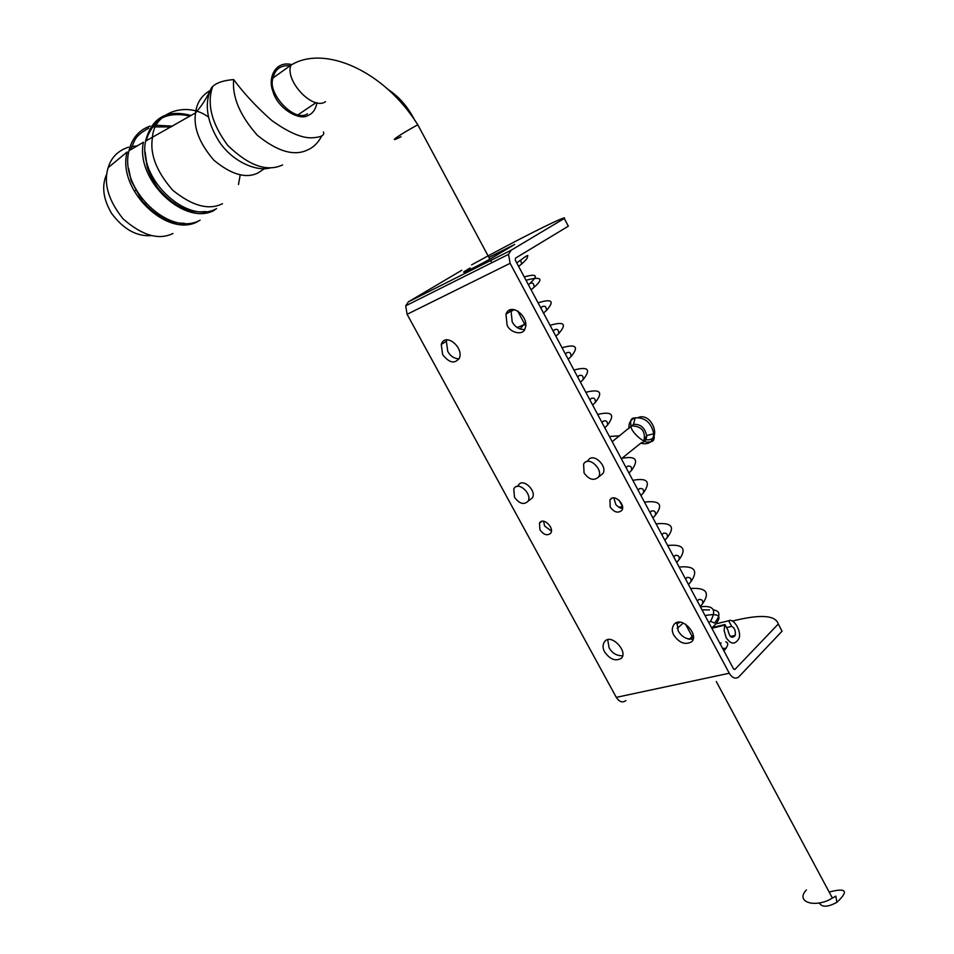 <?xml version="1.0" encoding="UTF-8"?>
<svg xmlns="http://www.w3.org/2000/svg" width="954" height="954" viewBox="0 0 954 954"><rect width="100%" height="100%" fill="white"/><g stroke="black" fill="none" stroke-linecap="round" stroke-linejoin="round"><path stroke-width="1.43" d="M216.594 208.604C187.389 225.227 137.626 179.054 145.592 141.109C151.638 117.664 166.807 109.114 191.074 115.458M200.101 220.159C169.812 237.498 118.749 188.82 128.981 150.744L143.422 142.241C135.158 180.294 185.219 226.897 214.626 210.142M128.981 150.744C132.01 138.115 139.105 129.887 150.255 126.059M153.868 125.129L172.543 126.143M290.099 65.754C280.75 65.003 275.098 69.046 273.118 77.87C266.571 92.788 294.404 123.03 307.415 113.836M147.202 163.706L146.487 163.897M128.516 147.19C118.034 150.613 111.248 157.434 108.172 167.654L127.132 151.972C116.662 189.941 167.725 238.774 198.038 221.411M171.219 221.483L171.517 220.851M106.872 173.735C101.41 185.577 102.996 198.814 111.618 213.422C123.471 229.294 136.732 236.699 151.388 235.626M145.759 203.417L144.758 204.096L145.545 203.178M136.303 190.275L135.337 190.609M136.136 189.989L135.313 190.55M527.741 256.03C528.433 254.587 526.083 255.958 520.669 260.156L516.722 262.827M708.905 622.783L710.491 621.304L714.474 623.01C720.735 615.413 720.401 611.037 713.437 609.868M511.213 250.186L508.518 254.36L510.128 263.328L729.25 673.238C732.41 678.187 735.629 679.355 738.933 676.756L782.053 631.19L778.273 624.011L734.974 669.35L733.483 668.802L515.303 260.192L515.47 258.164L568.334 226.181L564.267 218.466L511.213 250.186L408.443 301.81L405.688 305.84L407.108 314.295L616.296 697.362C619.337 701.989 622.545 703.05 625.907 700.558M607.746 639.836L609.081 647.79C612.265 653.251 616.797 655.923 622.664 655.792M543.565 521.337L544.639 526.036L551.46 531.104M446.937 339.958L446.353 341.27L447.76 351.394C450.264 356.033 454.021 358.549 459.041 358.931M677.006 622.664L678.234 630.976C681.752 636.938 686.725 639.645 693.153 639.097M613.839 498.024L615.89 504.726L619.206 507.516L622.557 508.41M511.702 309.68L511.046 310.968L512.203 321.88C514.91 326.9 519.012 329.476 524.509 329.595M461.784 270.256L408.443 301.81M604.645 651.928C602.57 648.267 602.523 644.844 604.526 641.672C611.061 632.693 628.555 651.94 621.292 658.296C615.533 661.563 609.988 659.441 604.645 651.928M539.94 529.816L539.475 523.186C542.957 516.448 554.572 527.765 550.792 533.131C547.393 536.065 543.78 534.967 539.94 529.816M442.668 354.649L441.237 344.501C445.053 332.016 463.608 346.922 459.506 357.893C454.963 364.213 449.346 363.128 442.668 354.649M673.858 635.221C671.664 631.298 671.759 627.672 674.132 624.333C681.633 615.103 699.735 635.519 691.459 641.887C685.127 645.142 679.26 642.924 673.858 635.221M610.19 507.015L609.952 499.908C614.078 492.932 626.182 505.083 621.722 510.497C617.918 513.455 614.066 512.298 610.19 507.015M507.123 325.171L505.942 314.224C510.652 301.214 530.114 317.42 525.034 328.593C523.507 335.653 510.235 333.232 507.123 325.171M778.273 624.011C775.507 615.056 760.171 614.09 732.255 621.102M723.931 650.902C728.212 645.894 728.832 642.865 725.791 641.792M726.113 648.255L722.655 648.529M564.267 218.466C568.572 214.364 530.424 232.967 488.102 255.899M486.957 256.507L471.586 264.866M470.119 268.002C454.104 277.304 470.525 269.899 489.855 259.19L514.731 244.439L488.913 257.413M529.494 500.099L532.451 497.785C536.899 490.618 522.22 476.893 518.153 485.681L517.02 486.552M600.185 475.736L602.845 473.601C608.127 466.375 592.816 451.552 587.962 460.687L586.579 461.76M514.504 497.32L513.765 489.032C517.819 480.22 532.535 494.005 528.099 501.184C523.973 505.143 519.441 503.855 514.504 497.32M584.075 472.993L583.598 464.097C588.463 454.963 603.81 469.821 598.528 477.072C593.877 481.066 589.059 479.707 584.075 472.993M806.404 889.927C794.539 902.317 815.92 908.47 832.389 898.06L835.799 896.152L836.908 902.305C848.678 891.227 846.532 887.709 830.457 891.74L829.3 892.288M721.021 642.889L720.509 644.499M819.212 902.866C821.895 907.481 827.798 907.29 836.908 902.305M715.977 623.844L728.689 620.768C734.198 617.62 742.284 633.051 738.73 638.798C734.997 644.856 730.8 644.463 726.137 637.63L724.086 630.356L724.933 624.524L712.197 627.589M728.689 620.768L731.67 626.384C734.592 627.815 735.784 630.809 735.248 635.352C732.016 639.001 729.571 637.272 727.926 630.153L724.933 624.524M726.566 627.601L731.67 626.384M174.451 202.952L173.783 203.238M238.5 184.504L240.217 174.868M208.521 117.115C187.306 101.017 153.582 111.785 152.425 137.746C149.706 154.095 156.492 171.601 172.757 190.251C192.35 206.028 208.926 210.512 222.497 203.703M210.202 90.475C201.616 95.424 196.727 102.889 195.558 112.882C193.268 127.514 199.374 143.291 213.875 160.212C231.297 174.618 246.013 178.863 258.021 172.948L264.437 168.643M323.466 131.962C324.837 135.194 321.391 137.114 313.103 137.734C302.967 138.688 289.229 132.964 271.878 120.562C250.234 101.601 237.594 84.87 233.67 79.587C223.856 80.327 216.856 82.616 212.694 86.444L211.418 87.875C204.013 103.437 206.613 121.361 219.193 141.645C232.883 162.275 257.544 172.209 270.948 167.689M212.694 86.444C206.601 103.891 211.621 123.543 227.744 145.413C248.815 165.746 267.084 172.245 282.587 164.911M233.67 79.587C232.049 96.95 239.931 115.494 257.306 135.23C277.602 151.674 294.476 156.516 307.939 149.778C313.532 147.369 318.159 142.754 321.808 135.921M291.113 64.443C275.229 60.841 267.549 78.013 272.939 91.369C277.364 108.291 299.508 121.385 308.237 115.351C312.673 113.621 315.619 109.4 317.05 102.686M189.464 210.524L189.619 209.57M136.601 146.034L131.735 146.475M108.136 167.749L108.172 167.654C103.318 183.335 108.315 200.447 123.173 218.967C142.218 235.555 158.793 240.396 172.901 233.503M520.55 264.878L521.659 263.936L520.669 260.156M533.095 288.108L534.073 287.261C534.013 283.374 532.559 282.157 529.72 283.6L528.444 284.793M545.581 311.231L546.427 310.479C546.427 306.639 544.984 305.399 542.111 306.759L540.823 307.975M558.018 334.258L558.734 333.602C558.805 329.81 557.374 328.558 554.441 329.822L553.153 331.074M570.409 357.19L570.993 356.629C571.124 352.897 569.705 351.609 566.736 352.789L565.436 354.077M582.739 380.014L583.204 379.561C583.395 375.876 581.988 374.576 578.971 375.661L577.671 376.985M595.01 402.755L595.356 402.397C595.606 398.772 594.211 397.46 591.17 398.45L589.858 399.809M607.233 425.389L607.459 425.138C607.781 421.573 606.398 420.237 603.31 421.131L601.986 422.539M621.889 458.337C635.96 455.69 639.18 459.697 631.524 470.358C631.977 466.9 630.618 465.54 627.446 466.244L626.122 467.722M632.848 480.327C647.504 477.596 651.033 481.77 643.473 492.824C643.998 489.438 642.65 488.043 639.454 488.663L638.107 490.177M644.487 502.126C659.894 500.218 663.519 504.571 655.386 515.196C655.97 511.869 654.647 510.473 651.403 510.998L651.224 511.201M664.831 540.214L667.24 537.484C667.895 534.216 666.584 532.809 663.304 533.238L663.054 533.548M676.684 562.431L679.045 559.676C679.773 556.48 678.473 555.049 675.17 555.395L674.836 555.8M688.49 584.54L690.803 581.785C691.602 578.649 690.326 577.206 686.975 577.456L686.57 577.969M700.26 606.565L702.514 603.799C703.384 600.734 702.12 599.279 698.745 599.434L698.268 600.054M640.706 443.24C648.827 445.077 653.18 441.905 653.752 433.736C651.26 422.574 645.071 417.292 635.185 417.864L634.517 418.079C630.427 419.832 628.567 423.326 628.924 428.561M631.059 426.271C630.367 431.172 644.296 444.147 648.887 441.929C653.526 442.155 655.136 439.424 653.752 433.724L646.657 435.584C644.892 427.714 640.516 423.97 633.504 424.351L632.216 425.913C641.732 426.378 645.655 431.28 643.962 440.629L646.657 435.596C646.645 439.651 644.856 442.048 641.291 442.775M630.94 425.818C630.034 420.523 631.25 417.9 634.553 417.935L635.173 417.864L633.504 424.351L612.206 441.666M645.798 439.699C662.708 442.322 652.655 411.961 638.429 417.423L638.226 417.506M634.267 421.37L633.551 424.148M641.315 442.751L621.34 458.767M734.974 669.35L734.198 669.517M510.128 263.328L407.108 314.295M729.25 673.238L616.296 697.362M401.062 136.72C385.428 144.555 399.452 134.669 417.804 124.795L489.867 259.19M273.118 77.87L290.97 65.146C284.447 80.184 312.495 110.914 325.505 101.708M145.592 141.109L195.558 112.882L198.921 108.816C202.749 104.129 206.481 98.095 210.107 90.713M205.539 211.514C188.355 213.648 172.233 205.492 157.136 187.044C151.412 177.802 148.085 170.945 147.131 166.461L145.151 152.091M146.522 140.643C146.773 136.804 149.599 131.187 155.013 123.793C162.037 115.255 173.723 112.667 190.073 116.03M184.372 223.272C169.55 223.546 155.526 216.176 142.289 201.187L131.139 180.7L128.611 168.393M130.603 149.683C134.931 140.977 133.512 136.529 148.729 128.206M152.545 126.894L171.148 126.942M298.137 114.718L315.512 103.008M147.417 167.463L148.192 166.914L147.417 167.463M190.502 209.844L189.512 210.214M518.63 266.416L521.659 263.936C525.964 260.227 527.896 257.687 527.443 256.34M531.104 289.766L534.073 287.261C543.995 278.58 541.312 276.243 526.024 280.249M530.531 282.813C538.533 275.408 536.446 273.452 524.247 276.934M509.221 310.455L512.238 309.633M538.08 302.835C552.02 298.459 554.799 300.999 546.427 310.479L543.506 313.007M514.111 309.728L510.819 311.6M519.99 329.023L525.666 322.5M525.809 323.871L517.235 327.568M550.088 325.326C564.184 321.188 567.07 323.943 558.734 333.602L555.872 336.154M562.049 347.733C576.144 343.75 579.126 346.707 570.993 356.629L568.179 359.205M573.962 370.045C588.141 366.241 591.218 369.413 583.204 379.561L580.437 382.172M585.839 392.273C600.209 388.743 603.381 392.118 595.356 402.397L592.649 405.033M597.657 414.418C612.086 411.067 615.354 414.644 607.459 425.138L604.8 427.797M609.439 436.479L619.706 435.799M631.524 470.358L628.96 473.041M621.078 508.22L622.521 506.145M643.473 492.824L640.969 495.531M622.64 507.468L620.613 508.1M618.86 507.325L621.173 506.777M650.056 512.548L651.403 510.998M655.386 515.196L652.918 517.915M656.09 523.853C671.556 522.351 675.36 526.787 667.502 537.15M661.957 534.836L663.304 533.238M667.633 545.485C682.921 544.007 686.844 548.586 679.403 559.223M673.798 557.029L675.17 555.395M679.141 567.034C694.345 565.674 698.376 570.409 691.245 581.213M685.604 579.138L686.975 577.456M690.613 588.499C705.948 587.509 710.086 592.374 703.026 603.107M710.468 621.328C716.871 609.928 713.509 605.098 700.391 606.827M697.362 601.163L698.745 599.434M702.025 609.88L709.526 609.904M676.732 623.868L678.389 622.413M711.708 628.018L714.343 625.597C722.786 616.272 719.686 612.921 705.054 615.545M679.987 622.402L676.791 623.534M688.144 639.049L693.415 637.844M693.391 635.328L689.265 639.287M677.149 628.4L682.277 623.952M605.373 640.885L604.526 641.672M541.55 521.528L539.475 523.186M446.353 341.27L441.237 344.501M611.752 498.417L609.952 499.908M511.046 310.968L505.942 314.224M508.518 254.36L405.688 305.84M490.583 260.549L491.763 262.755M532.451 497.785L528.099 501.184M602.845 473.601L598.528 477.072M832.389 898.06L716.299 681.526M693.284 638.596L692.938 637.964M692.175 636.533L685.616 624.31M622.378 506.359L619.134 500.301M525.714 326.065L524.772 324.3M524.545 323.871L517.617 310.944M387.908 89.342C398.999 96.604 407.93 106.896 414.692 120.216M290.97 65.146C324.026 44.576 383.818 70.417 417.804 124.795M711.839 628.257L724.694 625.168M730.251 636.521L735.248 635.352"/></g></svg>
